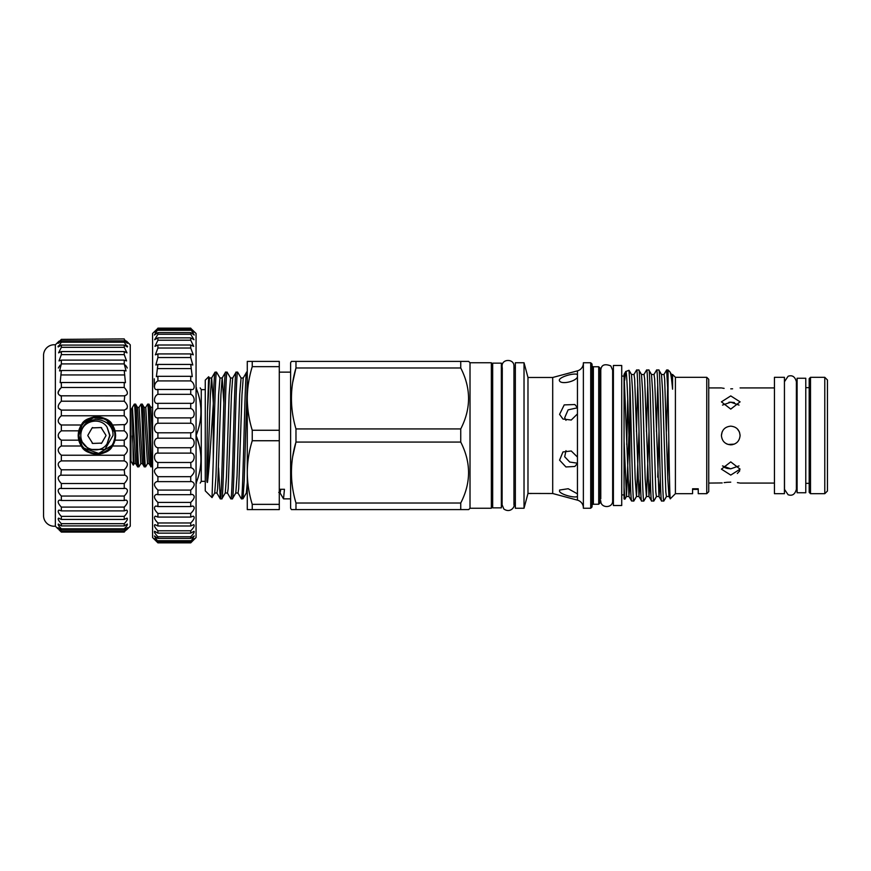 <?xml version="1.0" encoding="UTF-8"?>
<svg xmlns="http://www.w3.org/2000/svg" width="871" height="871" viewBox="0 0 871 871"><rect width="100%" height="100%" fill="white"/><g stroke="black" fill="none" stroke-linecap="round" stroke-linejoin="round"><path stroke-width="1.31" d="M126.469 341.084L130.247 344.807L130.247 526.193L126.317 530.069M126.633 529.764L127.58 528.86M58.967 529.764L61.351 532.083L124.237 532.083L126.796 528.86M127.003 437.765L125.424 439.55M125.424 424.569L112.403 425.004A18.727 18.727 0 0 1 115.026 430.829L112.403 425.004C108.429 414.629 85.38 414.618 81.395 425.004L78.771 430.829A18.727 18.727 0 0 1 81.395 425.004L61.351 425.004C57.181 422.566 57.181 419.484 61.351 415.772L61.351 410.099C57.181 408.39 57.181 405.429 61.351 401.204L61.351 395.815C57.181 394.879 57.181 392.102 61.351 387.486L61.351 382.511L60.164 382.685L61.351 370.513L59.555 370.948L61.351 363.904L61.351 360.115L59.021 360.921L61.351 354.617L61.351 351.568L58.597 352.864L61.351 347.322L61.351 345.09L58.281 346.952L61.351 342.205L61.351 340.833L58.085 343.348M127.003 408.63L124.237 410.099L61.351 410.099L58.335 408.172M127.514 527.652L124.237 530.167L124.237 528.795C126.731 526.236 127.754 524.647 127.318 524.048L124.237 525.91L124.237 523.678C127.057 520.738 127.983 518.898 127.003 518.136L124.237 519.432L124.237 516.383C127.395 513.084 128.179 510.983 126.578 510.079L124.237 510.885L124.237 507.096C127.721 503.449 128.32 501.097 126.045 500.052L124.237 500.487L124.237 496.056C128.015 492.093 128.418 489.513 125.424 488.315L124.237 488.489L124.237 483.514C128.277 479.29 128.44 476.502 124.738 475.152L124.237 469.796C128.418 465.582 128.418 462.61 124.237 460.901L124.237 455.228C128.418 451.516 128.418 448.434 124.237 445.996L124.237 440.171C128.418 437.057 128.418 433.943 124.237 430.829L124.237 425.004C128.418 422.566 128.418 419.484 124.237 415.772L124.237 410.099C128.418 408.39 128.418 405.429 124.237 401.204L124.738 395.848L61.351 395.815M125.413 365.156L126.469 366.56M126.491 366.604L127.242 368.03M127.264 345.907L127.58 346.712M127.275 342.749L127.58 343.294M124.237 483.514L61.351 483.514C57.323 479.29 57.159 476.502 60.85 475.152L61.351 469.796C57.181 465.582 57.181 462.61 61.351 460.901L61.351 455.228C57.181 451.516 57.181 448.434 61.351 445.996L61.351 440.171C57.181 437.057 57.181 433.943 61.351 430.829L61.351 425.004L60.164 424.569M124.237 496.056L61.351 496.056C57.573 492.093 57.181 489.513 60.164 488.315L61.351 488.489L61.351 483.514M124.237 507.096L61.351 507.096C57.867 503.449 57.268 501.097 59.555 500.052L61.351 500.487L61.351 496.056M124.237 516.383L61.351 516.383C58.194 513.084 57.421 510.983 59.021 510.079L61.351 510.885L61.351 507.096M124.237 523.678L61.351 523.678C58.531 520.738 57.617 518.898 58.597 518.136L61.351 519.432L61.351 516.383M124.237 528.795L61.351 528.795C58.869 526.236 57.845 524.647 58.281 524.048L61.351 525.91L61.351 523.678M124.237 531.626L61.351 531.626L58.803 528.86M61.351 531.626L59.282 530.069M58.019 528.86L55.352 526.193L55.352 344.807L59.13 341.084M58.324 342.749L58.019 343.294M58.324 345.907L58.019 346.712M60.175 365.156L58.346 368.03M60.143 388.597L58.346 391.438M58.324 391.482L58.019 393.126M60.175 395.782L60.894 395.848M58.335 437.198L60.175 439.55M124.237 445.996L112.403 445.996L115.026 440.171A18.727 18.727 0 0 1 112.403 445.996C108.418 456.382 85.369 456.371 81.395 445.996A18.727 18.727 0 0 1 78.771 440.171L81.395 445.996L61.351 445.996M61.351 440.171L78.771 440.171L78.172 435.5L78.771 430.829L61.351 430.829M110.247 448.63A18.727 18.727 0 0 1 101.809 453.562M91.988 453.562A18.727 18.727 0 0 1 87.448 451.657M124.237 430.829L115.026 430.829L115.625 435.5L115.026 440.171L124.237 440.171M55.352 526.193A10.67 10.67 0 0 1 43.55 515.915L43.55 355.085A10.67 10.67 0 0 1 55.352 344.807M78.227 435.5A18.672 18.672 0 0 1 96.899 416.828A18.672 18.672 0 0 1 115.571 435.5A18.672 18.672 0 0 1 96.899 454.172A18.672 18.672 0 0 1 78.227 435.5M81.939 445.517L78.891 435.5A18.008 18.008 0 0 0 96.899 453.508A18.008 18.008 0 0 0 114.907 435.5A18.008 18.008 0 0 0 96.899 417.492A18.008 18.008 0 0 0 78.891 435.5L81.939 425.484M84.16 422.773L93.371 417.84L103.791 418.864M106.893 420.53L114.558 431.972M114.558 439.017L113.524 442.403M111.869 445.506L98.673 453.421L84.16 448.227M82.288 442.25L81.384 439.779M82.168 429.033C88.102 413.181 113.938 418.766 112.99 435.5L104.945 449.436L88.853 449.436L82.168 441.967A16.092 16.092 0 0 1 82.168 429.033C86.665 419.637 101.548 418.069 107.1 427.269L110.007 435.5L107.1 443.731L109.67 435.5L107.1 427.269M87.84 435.5L87.927 435.162A0.664 0.664 0 0 0 87.84 435.5L87.927 435.838A0.664 0.664 0 0 1 87.84 435.5M105.957 435.5L105.87 435.838A0.664 0.664 0 0 0 105.87 435.162L105.957 435.5M92.13 443.099A0.664 0.664 0 0 0 92.707 443.437L87.927 435.838M101.09 443.437A0.664 0.664 0 0 0 101.678 443.099L92.707 443.437M152.577 466.323L150.977 466.845C149.866 468.761 148.756 402.239 147.645 404.155L145.751 407.378L149.083 463.622L147.471 463.622L145.642 466.791L144.303 466.845C143.192 468.761 142.082 402.239 140.971 404.155L139.088 407.378L142.419 463.622L140.808 463.622L138.968 466.791L137.64 466.845C136.529 468.761 135.419 402.239 134.308 404.155L135.582 404.155C136.693 402.239 137.803 468.761 138.914 466.845M152.251 466.845C151.14 468.761 150.03 402.239 148.919 404.155L147.645 404.155M145.588 466.845C144.477 468.761 143.356 402.239 142.256 404.155L140.971 404.155M152.577 407.095L150.814 407.378L148.919 404.155M149.083 463.622L150.977 466.845M145.751 407.378L144.14 407.378L142.256 404.155M142.419 463.622L144.303 466.845M139.088 407.378L137.476 407.378L135.582 404.155M134.308 404.155L132.425 407.367L135.745 463.622L137.64 466.845M130.944 461.107L130.944 409.893L132.294 407.552L133.274 465.103L130.944 461.107L130.247 461.107M130.944 409.893L130.247 409.893M190.727 476.687C195.235 472.376 195.322 469.371 190.999 467.673L190.727 462.49C195.3 461.282 195.311 452.474 190.727 453.116L190.727 447.759C195.3 447.161 195.311 438.178 190.727 438.2L190.727 432.8C195.3 432.822 195.311 423.839 190.727 423.241L190.727 417.884C195.3 418.526 195.311 409.729 190.727 408.51L190.727 403.317C195.3 404.569 195.311 396.12 190.727 394.313L190.727 389.37C195.3 391.21 195.311 383.273 190.727 380.921L190.727 376.326L192.251 376.61L190.727 364.437L192.807 364.993L190.727 357.546L190.727 353.931L193.286 354.845L190.727 348.03L190.727 345.003L193.7 346.364L190.727 340.213L190.727 337.85L194.015 339.723L190.727 334.257L190.727 332.591L194.233 335.03L190.727 329.325C195.3 333.43 195.3 333.092 190.727 328.323L196.062 333.473L196.062 537.527L190.727 542.862L194.364 538.605L190.727 541.675L194.244 535.97L190.727 538.409L190.727 536.743C193.558 533.879 194.647 532.05 194.015 531.277L190.727 533.15L190.727 530.787C193.874 527.608 194.854 525.561 193.7 524.636L190.727 525.997L190.727 522.97C194.189 519.497 195.039 517.222 193.286 516.155L190.727 517.069L190.727 513.455C194.483 509.709 195.18 507.227 192.807 506.007L190.727 506.563L190.727 502.415C194.766 498.43 195.278 495.762 192.251 494.39L190.727 494.674L190.727 490.079C195.017 485.909 195.322 483.057 191.653 481.532L190.727 481.63L190.727 476.687L157.912 476.687L157.912 481.63L156.998 481.532C153.318 483.057 153.623 485.909 157.912 490.079L157.912 494.674L156.388 494.39C153.361 495.762 153.873 498.43 157.912 502.415L157.912 506.563L155.844 506.007C153.459 507.227 154.156 509.709 157.912 513.455L157.912 517.069L155.354 516.155C153.601 517.222 154.461 519.497 157.912 522.97L157.912 525.997L154.951 524.636C153.786 525.551 154.777 527.608 157.912 530.787L157.912 533.15L154.635 531.277C153.993 532.05 155.092 533.869 157.912 536.743L157.912 538.409L154.407 535.97L157.912 541.675L154.276 538.605L157.912 542.862L152.577 537.527L152.577 333.473L157.912 328.323C153.34 333.092 153.34 333.43 157.912 329.325L154.407 335.03L157.912 332.591L157.912 334.257L154.635 339.723L157.912 337.85L157.912 340.213L154.951 346.364L157.912 345.003L157.912 348.03L155.354 354.845L157.912 353.931L157.912 357.546L155.833 364.993L157.912 364.437L156.388 376.61L157.912 376.326L157.912 380.921C153.35 383.262 153.329 391.21 157.912 389.37L157.912 394.313C153.35 396.109 153.329 404.569 157.912 403.317L157.912 408.51C153.35 409.718 153.329 418.526 157.912 417.884L157.912 423.241C153.35 423.839 153.329 432.822 157.912 432.8L157.912 438.2C153.35 438.178 153.329 447.161 157.912 447.759L157.912 453.116C153.35 452.474 153.329 461.271 157.912 462.49L157.64 467.673C153.318 469.371 153.416 472.376 157.912 476.687M190.727 490.079L157.912 490.079M190.727 502.415L157.912 502.415M190.727 513.455L157.912 513.455M190.727 522.97L157.912 522.97M190.727 530.787L157.912 530.787M190.727 536.743L157.912 536.743M190.727 540.728L157.912 540.728M190.727 542.677L157.912 542.677M154.254 378.82L154.254 386.931L154.254 378.82M247.277 380.888L244.228 480.302L242.976 498.789L241.376 498.854C243.14 502.763 244.893 368.237 246.645 372.146L247.277 372.146M235.801 492.986L237.032 476.197L239.667 394.803L241.071 378.014L237.641 372.146C235.878 368.237 234.125 502.763 232.372 498.854L235.801 492.986L238.033 493.051L238.687 488.675L241.986 394.803L243.216 378.014L246.645 372.146M237.641 372.146L236.106 372.146C234.353 368.237 232.601 502.763 230.848 498.854L232.372 498.854M225.262 492.986L226.504 476.197L229.138 394.803L230.532 378.014L227.102 372.146C225.349 368.237 223.586 502.763 221.833 498.854L225.262 492.986L227.494 493.051L228.148 488.675L231.446 394.803L232.688 378.014L236.106 372.146M227.102 372.146L225.578 372.146C223.814 368.237 222.061 502.763 220.309 498.854L221.833 498.854M208.681 376.74L207.461 411.548L209.454 378.014L208.681 376.74L205.262 380.148L205.262 490.852L212.023 497.602L214.723 492.986L216.955 493.051L217.619 488.675L220.907 394.803L222.149 378.014L225.578 372.146M214.723 492.986L215.964 476.197L218.599 394.803L219.993 378.014L216.563 372.146C215.464 370.371 214.364 420.453 213.264 459.91L212.023 497.602M216.563 372.146L215.039 372.146C214.44 373.028 213.852 383.795 213.264 404.449L213.264 459.91M207.461 411.548L206.797 470.558C206.939 474.749 206.503 483.416 207.461 482.349L210.368 394.803L211.609 378.014L215.039 372.146M237.946 492.986L241.376 498.854M227.418 492.986L230.848 498.854M218.577 467.956L220.309 498.854M207.461 482.349C209.476 466.943 211.392 431.189 213.264 404.449M205.262 389.653L201.266 389.653L201.266 481.347L200.188 483.078M196.062 482.033L196.062 483.078M196.062 387.922L196.508 387.922C202.388 387.922 202.388 387.922 196.508 387.922L196.062 388.967M201.266 389.653L200.188 387.922M196.062 434.455L196.508 434.455C202.377 419.343 202.377 404.177 196.508 388.967M196.508 434.455L196.062 436.545M196.508 482.033C202.388 466.9 202.388 451.733 196.508 436.545L199.905 447.64M470.013 362.75L470.013 508.25L491.353 508.25L491.353 362.75L470.013 362.75L468.674 361.411L464.483 361.411M463.633 361.411L460.737 361.411L460.737 367.976L295.977 367.976L295.977 361.411L468.674 361.411M460.737 428.935L460.737 442.065L295.977 442.065L295.977 428.935L460.737 428.935C471.157 408.695 471.157 388.368 460.737 367.976M460.737 503.024L460.737 509.589L295.977 509.589L295.977 503.024L460.737 503.024C471.157 482.784 471.157 462.457 460.737 442.065M470.013 508.25L468.674 509.589L460.737 509.589M290.62 372.146L279.286 372.146M279.286 489.284L284.458 489.284L283.521 498.854L290.62 498.854M295.977 509.589L291.393 509.589L290.62 508.25L290.62 362.75L291.393 361.411L295.977 361.411L291.393 361.411M292.71 456.524L295.977 442.065C289.934 462.283 289.934 482.599 295.977 503.024M292.71 382.434L295.977 367.976C289.934 388.194 289.934 408.521 295.977 428.935M501.348 363.142L501.348 507.858L492.681 507.858L492.681 363.142L501.348 363.142M524.026 508.25L524.026 362.75L515.36 362.75L515.36 508.25L524.026 508.25L527.978 493.454L527.978 377.481L524.026 362.75M590.712 508.25L590.712 362.75L583.374 362.75L583.374 508.25L590.712 508.25L592.051 506.922L592.051 364.078L590.712 362.75M592.051 505.583A1.339 1.339 0 0 1 593.38 504.255L593.38 366.745A1.339 1.339 0 0 1 592.051 365.417M598.715 366.745L600.054 368.085L600.054 502.915L598.715 504.255L598.715 366.745L593.38 366.745M598.715 504.255L593.38 504.255M527.978 377.481L552.704 377.481L552.704 493.519L527.978 493.454L527.053 496.982M552.704 493.519L577.451 500.15A8.002 8.002 0 0 1 583.374 507.88M577.451 500.15L577.451 496.448C574.838 498.299 561.294 494.684 559.574 491.505L559.574 490.046L568.186 488.729L577.451 493.846L577.451 457.068L571.256 450.982L562.96 451.951L559.574 460.149L565.932 466.954L574.86 466.464L577.451 463.35M577.451 457.068L577.451 413.932L571.256 420.029L562.96 419.049L559.574 414.356L564.223 404.895L574.86 404.536L577.451 407.65L577.451 374.552C574.348 372.429 556.983 377.557 559.574 380.954C561.305 384.514 574.838 381.89 577.451 377.154M552.704 377.481L577.451 370.85A8.002 8.002 0 0 0 583.374 363.12M527.978 493.454L531.136 493.519M577.451 496.448L577.451 493.846M577.451 413.932L577.451 407.65M577.506 407.791L568.121 409.86L564.691 417.742L565.987 420.334M565.987 450.666L564.691 456.763L569.743 462.044L577.506 463.209M621.72 365.482L621.72 505.518L613.391 505.518L613.391 365.482L621.72 365.482M624.061 376.087L621.72 376.087M624.061 494.913L621.72 494.913M626.489 496.459L624.921 499.181L624.061 498.92L624.061 440.791L626.489 496.459L628.927 435.304M624.866 499.214L624.061 487.39M624.714 380.192L625.694 371.547L629.004 370.284L629.831 382.369C631.137 415.086 632.498 504.57 633.827 501.021L636.494 496.459L639.031 431.406M627.719 399.103L626.75 444.526M706.751 377.317L708.744 379.321L708.744 491.68L706.751 493.683L706.751 377.317L675.406 377.317L672.575 374.486L672.575 389.195C671.639 378.613 670.746 372.81 669.886 371.797L668.068 369.979L666.631 369.979L663.963 374.541M706.751 493.683L698.248 493.683L698.248 488.794L692.576 488.794L692.576 493.683L675.406 493.683L675.406 377.317M672.575 389.195L671.508 374.541L669.886 371.797M661.437 374.486L664.04 374.486L664.66 379.125L667.785 478.647L668.972 496.459L670.332 498.756C669.559 502.001 668.819 434.487 668.068 395.053L668.068 369.979M675.406 493.683L670.332 498.756M668.068 395.053L666.631 369.979M651.432 374.486L654.034 374.486L654.654 379.125L658.966 496.459L661.568 500.967L663.833 501.021C662.167 505.071 660.501 365.929 658.835 369.979L661.503 374.541L662.689 392.353L665.814 491.875L666.435 496.514L669.037 496.514L669.777 490.079M658.835 369.979L656.625 369.979L653.969 374.541M661.633 501.021C659.968 505.071 658.302 365.929 656.625 369.979M641.426 374.486L644.028 374.486L644.649 379.125L648.96 496.459L651.562 500.967L653.838 501.021C652.172 505.071 650.495 365.929 648.83 369.979L651.497 374.541L652.684 392.353L655.809 491.875L656.429 496.514L659.031 496.514L660.283 478.702M648.83 369.979L646.565 370.033L643.963 374.541M651.628 501.021C649.962 505.071 648.296 365.929 646.63 369.979M631.421 374.486L634.023 374.486L634.654 379.125L638.966 496.459L641.622 501.021L643.832 501.021C642.167 505.071 640.501 365.929 638.824 369.979L641.492 374.541L642.678 392.353L645.182 478.647L646.434 496.514L649.037 431.406M638.824 369.979L636.559 370.033L633.957 374.541M641.622 501.021C639.956 505.071 638.291 365.929 636.625 369.979M663.833 501.021L666.5 496.459M666.435 431.406L667.73 384.928M653.838 501.021L656.494 496.459M656.429 431.406L657.736 384.928M643.832 501.021L646.5 496.459M646.424 431.406L647.73 384.928M636.429 431.406L637.724 384.928M633.827 501.021L631.562 500.967L628.96 496.459L630.277 478.702M824.783 377.317L827.45 379.985L827.45 491.015L824.783 493.683L824.783 377.317L810.509 377.317L810.509 493.683L824.783 493.683M810.509 493.683L809.181 492.355L809.181 378.645L810.509 377.317M805.773 378.254L805.773 492.746L797.107 492.746L797.107 378.254L805.773 378.254M784.51 381.629L788.103 376.261C792.196 374.824 794.951 376.61 796.377 381.629L796.377 489.371C794.951 494.39 792.196 496.176 788.103 494.739L784.51 489.371L784.433 381.629M734.318 444.134L728.145 444.46M727.176 444.123L726.044 443.557M784.433 435.5L784.433 377.317L774.439 377.317L774.439 493.683L784.433 493.683L784.433 435.5M737.41 482.632L739.381 482.948M730.758 482.153C742.8 483.165 742.8 483.165 730.758 482.153C718.706 483.165 718.706 483.165 730.758 482.153L727.176 482.294M732.576 444.656L730.758 444.841C736.42 444.286 739.533 441.172 740.089 435.5C739.533 429.828 736.42 426.714 730.758 426.159C725.086 426.714 721.972 429.828 721.417 435.5L722.113 431.962M737.356 428.891L739.37 431.907M739.501 432.234L740.089 435.5M734.384 402.587L730.758 402.184L739.011 405.08M730.758 409.109L740.089 401.858L730.758 395.913L721.417 401.858L730.758 409.109M730.758 388.847C742.8 387.835 742.8 387.835 730.758 388.847C718.706 387.835 718.706 387.835 730.758 388.847L732.598 388.804M730.758 475.087L740.089 469.142L730.758 461.891L721.417 469.142L730.758 475.087M739.011 465.92L730.758 468.816L722.495 465.92M739.784 470.776L737.334 473.497M724.106 388.368L722.168 388.063M721.417 435.5C721.972 441.172 725.086 444.286 730.758 444.841M708.744 483.078L722.168 482.937M724.149 482.621L727.035 482.305M724.149 467.281L726.675 468.304M727.198 468.435L730.758 468.816M722.495 405.08L730.758 402.184L728.929 402.282M631.627 501.021C631.018 499.9 630.419 487.39 629.831 463.503L629.831 382.369M624.061 440.791L624.061 374.367L628.96 496.459M638.966 496.459L640.272 478.702M648.96 496.459L650.278 478.702M625.77 371.46C627.142 369.075 628.481 422.816 629.831 463.503M629.004 370.284L631.486 374.541L632.673 392.353L635.177 478.647L636.494 496.459M657.736 477.199L659.031 431.406M667.73 477.199L668.819 440.28M698.248 493.683L698.248 489.371L692.576 489.371L692.576 493.683M692.576 488.794L692.576 489.371M698.248 488.794L698.248 489.371M283.521 498.854L280.092 492.986L280.778 489.284M463.633 509.589L466.606 509.589M279.286 440.737L252.242 440.737C249.041 451.102 247.386 461.706 247.277 472.539L247.277 509.589L279.286 509.589L279.286 366.647L252.242 366.647C249.03 377.11 247.375 387.715 247.277 398.461L247.277 370.317M279.286 366.647L279.286 361.411L247.277 361.411L247.277 398.461C247.375 409.228 249.03 419.833 252.242 430.263L279.286 430.263M252.242 366.647L252.242 361.411M252.242 509.589L252.242 504.353C249.019 493.868 247.364 483.263 247.277 472.539L247.277 398.461M252.242 440.737L252.242 430.263M252.242 504.353L279.286 504.353M196.508 483.078C202.388 483.078 202.388 483.078 196.508 483.078M190.727 328.138L157.912 328.138M190.727 328.323L157.912 328.323C153.34 333.092 153.34 333.43 157.912 329.325L190.727 329.325C195.3 333.43 195.3 333.092 190.727 328.323M190.727 330.272L157.912 330.272M190.727 332.591L157.912 332.591M190.727 334.257L157.912 334.257M190.727 337.85L157.912 337.85M190.727 340.213L157.912 340.213M190.727 345.003L157.912 345.003M190.727 348.03L157.912 348.03M190.727 353.931L157.912 353.931M190.727 357.546L157.912 357.546M190.727 364.437L157.912 364.437M190.727 368.585L157.912 368.585M190.727 376.326L157.912 376.326M190.727 380.921L157.912 380.921M191.653 389.468L157.128 389.468M190.727 394.313L157.912 394.313M190.999 403.327L157.64 403.327M190.727 408.51L157.912 408.51M190.727 417.884L157.912 417.884M190.727 423.241L157.912 423.241M190.727 432.8L157.912 432.8M190.727 438.2L157.912 438.2M190.727 447.759L157.912 447.759M190.727 453.116L157.912 453.116M190.727 462.49L157.912 462.49M190.727 467.683L157.912 467.683M190.727 481.63L157.912 481.63M190.727 494.674L157.912 494.674M190.727 506.563L157.912 506.563M190.727 517.069L157.912 517.069M190.727 525.997L157.912 525.997M190.727 533.15L157.912 533.15M190.727 538.409L157.912 538.409M190.727 541.675L157.912 541.675M190.727 542.862L157.912 542.862M101.678 427.901A0.664 0.664 0 0 0 101.09 427.563L105.87 435.162M92.707 427.563A0.664 0.664 0 0 0 92.13 427.901L101.09 427.563M92.13 427.901L87.927 435.162M101.678 443.099L105.87 435.838M82.168 441.967C86.665 451.363 101.548 452.931 107.1 443.731M89.43 421.248L95.505 419.474M58.085 527.652L61.351 530.167L61.351 528.795M124.237 395.815C128.418 394.879 128.418 392.102 124.237 387.486L124.237 382.511L125.424 382.685L124.237 370.513L126.045 370.948L124.237 363.904L124.237 360.115L126.578 360.921L124.237 354.617L124.237 351.568L127.003 352.864L124.237 347.322L124.237 345.09L127.318 346.952L124.237 342.205L124.237 340.833L61.351 340.833C57.181 344.35 57.181 343.86 61.351 339.374L124.237 338.917L61.351 339.374M124.237 530.167L61.351 530.167M124.237 525.91L61.351 525.91M124.237 519.432L61.351 519.432M124.237 510.885L61.351 510.885M124.237 500.487L61.351 500.487M124.237 488.489L61.351 488.489M124.237 475.185L61.351 475.185M124.237 469.796L61.351 469.796M124.237 460.901L61.351 460.901M124.237 455.228L61.351 455.228M124.237 415.772L61.351 415.772M124.237 401.204L61.351 401.204M124.237 387.486L61.351 387.486M124.237 382.511L61.351 382.511M124.237 374.944L61.351 374.944M124.237 370.513L61.351 370.513M124.237 363.904L61.351 363.904M124.237 360.115L61.351 360.115M124.237 354.617L61.351 354.617M124.237 351.568L61.351 351.568M124.237 347.322L61.351 347.322M124.237 345.09L61.351 345.09M124.237 342.205L61.351 342.205M124.237 339.374C128.418 343.86 128.418 344.35 124.237 340.833L127.514 343.348M577.451 374.552L577.451 370.85M209.454 378.014L211.686 377.949L213.308 403.044M219.993 378.014L222.225 377.949L223.847 403.044M242.976 498.789L246.33 492.986L247.277 482.828M132.425 435.87L134.134 463.622L133.285 465.103M137.476 407.378L140.808 463.622M144.14 407.378L147.471 463.622M150.814 407.378L152.577 439.713M492.681 367.747L491.353 367.747M515.36 367.747L513.955 367.747L513.955 366.212C514.326 358.558 501.718 358.558 502.088 366.212L502.088 367.747L501.348 367.747M502.284 367.747L502.088 504.788L503.841 509.002C510.526 513.629 515.131 506.389 513.955 504.788L513.955 366.212M600.054 498.909L600.783 498.909L600.783 370.219L600.783 372.091L600.054 372.091M613.391 498.909L612.651 498.909L612.651 500.781L612.651 370.219L610.789 365.896C604.539 363.49 601.208 364.927 600.783 370.219L600.783 370.219M613.391 372.091L612.651 372.091M809.181 387.649L805.773 387.649M797.107 381.629L796.377 381.629M774.439 387.922L740.089 387.922M721.417 387.922L708.744 387.922M774.439 483.078L740.089 483.078M797.107 489.371L796.377 489.371M809.181 483.351L805.773 483.351M624.061 374.367L625.694 371.547M672.575 374.486L671.432 374.486M626.423 496.514L629.025 496.514M636.429 496.514L639.031 496.514M646.434 496.514L649.026 496.514M600.783 500.781C600.413 508.446 613.021 508.446 612.651 500.781L612.651 500.781M502.088 504.788L502.088 503.253L501.348 503.253M515.36 503.253L513.955 503.253M492.681 503.253L491.353 503.253M280.092 492.986L278.731 492.42M205.262 481.347L201.266 481.347M216.879 492.986L220.232 498.789M230.532 378.014L232.688 378.014M241.071 378.014L243.216 378.014M246.33 492.986L247.277 492.387M135.745 463.622L134.134 463.622"/></g></svg>
